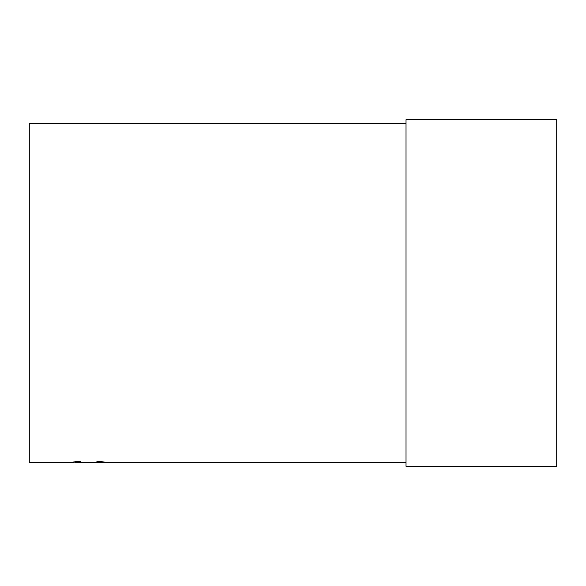 <?xml version="1.0" encoding="UTF-8"?>
<svg xmlns="http://www.w3.org/2000/svg" width="586" height="586" viewBox="0 0 586 586"><rect width="100%" height="100%" fill="white"/><g stroke="black" fill="none" stroke-linecap="round" stroke-linejoin="round"><path stroke-width="0.88" d="M406.017 466.288L556.7 466.288L556.7 119.712L406.017 119.712L406.017 466.288L406.017 119.712L556.7 119.712L556.7 466.288L406.017 466.288M76.305 462.522L75.198 462.427L75.198 461.724L75.198 462.427L80.516 461.636L78.597 461.365L72.811 462.522L29.3 462.522L29.3 123.478L406.017 123.478L29.3 123.478L29.3 462.522L72.811 462.522L72.019 462.339L73.565 461.973L78.597 461.365L80.516 461.636L75.513 462.281L76.305 462.522L101.129 462.522L101.869 462.273L96.873 461.636L98.77 461.365L103.803 461.966L105.37 462.339L104.623 462.522L406.017 462.522L104.623 462.522L102.162 462.457L105.458 462.42L98.77 461.365L96.873 461.636L101.129 462.522L81.205 462.413M99.144 462.486L88.728 462.31M102.191 461.731L102.191 462.42L102.191 461.731"/></g></svg>
